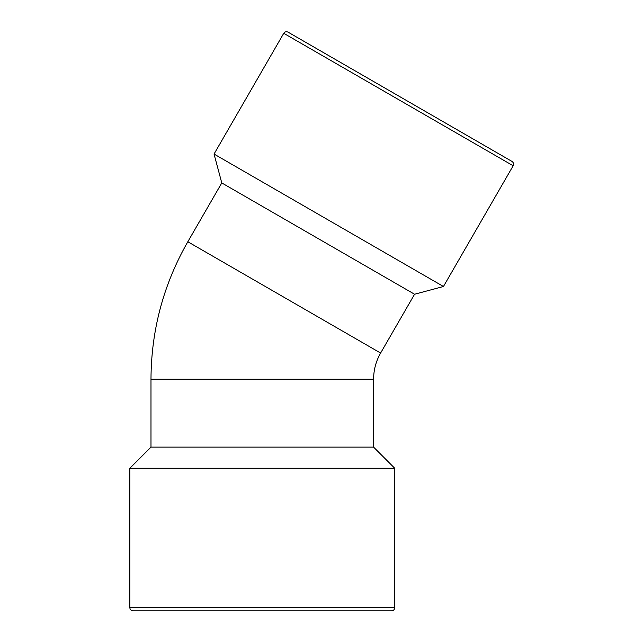<?xml version="1.0" encoding="UTF-8"?>
<svg xmlns="http://www.w3.org/2000/svg" width="643" height="643" viewBox="0 0 643 643"><rect width="100%" height="100%" fill="white"/><g stroke="black" fill="none" stroke-linecap="round" stroke-linejoin="round"><path stroke-width="0.96" d="M394.746 607.675L394.746 468.265L129.838 468.265L129.838 607.675C130.023 609.604 131.084 610.665 133.013 610.85L391.579 610.85C393.5 610.665 394.561 609.604 394.746 607.675L129.838 607.675M394.746 468.265L373.599 447.118L150.984 447.118L129.838 468.265M150.984 447.118L150.984 379.217L373.599 379.217C373.647 369.878 375.978 361.165 380.608 353.055L414.566 294.245L221.779 182.933L214.039 154.047L283.74 33.307C284.865 31.74 286.312 31.346 288.072 32.15L511.997 161.433C513.572 162.558 513.966 164.005 513.162 165.765L283.74 33.307M300.9 39.553L511.997 161.433M414.566 294.245L443.453 286.497L214.039 154.047M443.453 286.497L513.162 165.765M221.779 182.933L187.82 241.752L380.608 353.055M373.599 447.118L373.599 379.217M187.82 241.752C163.483 284.343 151.209 330.164 150.984 379.217"/></g></svg>
